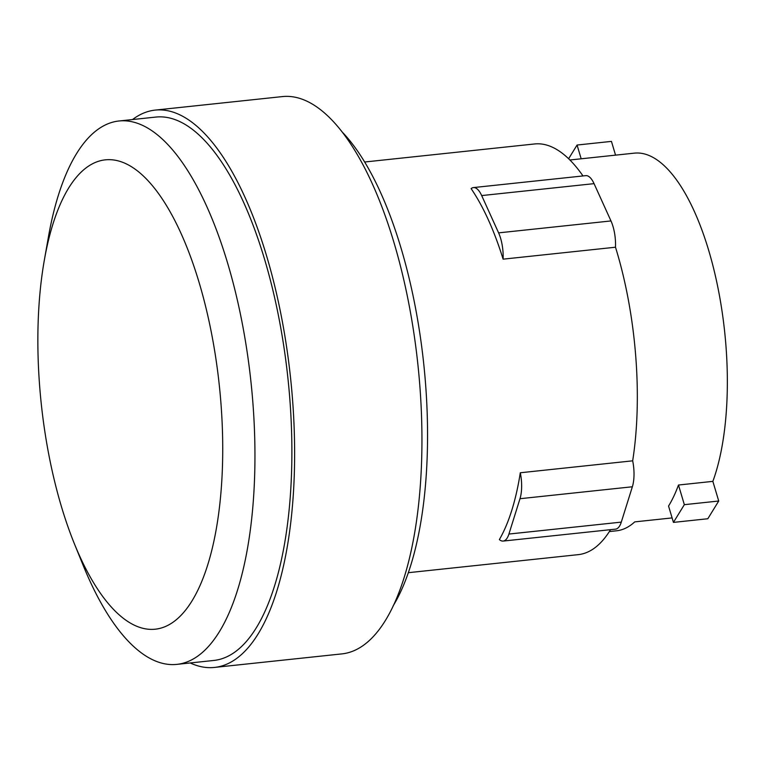 <?xml version="1.0" encoding="UTF-8"?>
<svg xmlns="http://www.w3.org/2000/svg" width="764" height="764" viewBox="0 0 764 764"><rect width="100%" height="100%" fill="white"/><g stroke="black" fill="none" stroke-linecap="round" stroke-linejoin="round"><path stroke-width="1.15" d="M678.48 485.025A186.836 70.851 -96.1 0 1 668.557 506.045L673.437 522.395L707.817 518.746L718.723 501.022L684.343 504.67L678.48 485.025L712.86 481.368L718.723 501.022M673.437 522.395L684.343 504.67M581.165 158.788L577.068 145.036L611.448 141.388L615.545 155.14M577.068 145.036L568.626 158.74M609.357 531.563L616.452 530.808A186.836 70.851 -96.1 0 0 634.75 521.879L672.1 517.916M569.896 159.991L634.445 153.134A186.836 70.851 83.9 0 1 725.8 343.924A186.836 70.851 83.9 0 1 712.86 481.368M220.758 400.871A236 89.503 83.9 0 1 179.712 616.644A236 89.503 83.9 0 1 74.49 544.025A236 89.503 83.9 0 1 39.814 388.236A236 89.503 83.9 0 1 44.341 260.132A236 89.503 83.9 0 1 138.169 171.47A236 89.503 83.9 0 1 220.758 400.871M481.683 195.574L498.606 232.867A25.814 9.789 83.9 0 1 503.113 259.158A206.5 78.31 -96.1 0 0 471.121 188.612A25.814 9.789 83.9 0 1 473.422 187.581A25.814 9.789 83.9 0 1 481.683 195.574L594.058 183.647A25.814 9.789 -96.1 0 0 585.797 175.644L473.422 187.581M520.303 472.763A25.814 9.789 83.9 0 1 519.988 498.711L508.919 534.046A25.814 9.789 83.9 0 1 503.189 541.065A25.814 9.789 83.9 0 1 499.36 539.604A206.5 78.31 -96.1 0 0 520.303 472.763L632.678 460.826A206.5 78.31 -96.1 0 0 635.619 354.83A206.5 78.31 -96.1 0 0 615.488 247.221A25.814 9.789 -96.1 0 0 610.98 220.939L594.058 183.647M503.189 541.065L615.564 529.137A25.814 9.789 -96.1 0 0 621.294 522.118L632.363 486.773A25.814 9.789 -96.1 0 0 632.678 460.826M44.341 260.132L48.409 237.05A273.235 103.617 83.9 0 1 119.069 120.979A273.235 103.617 83.9 0 1 252.664 400.002A273.235 103.617 83.9 0 1 176.77 664.384A273.235 103.617 83.9 0 1 83.314 565.732L74.49 544.025M615.488 247.221L503.113 259.158M408.301 572.694L578.262 554.645A206.5 78.31 -96.1 0 0 610.551 529.662M582.989 175.94A206.5 78.31 -96.1 0 0 534.657 143.957L364.695 162.006M119.069 120.979L155.999 117.054A273.235 103.617 83.9 0 1 289.594 396.077A273.235 103.617 83.9 0 1 213.7 660.468L176.77 664.384M132.516 119.547A280.235 106.282 83.9 0 1 155.254 110.092A280.235 106.282 83.9 0 1 292.278 396.268A280.235 106.282 83.9 0 1 214.445 667.43A280.235 106.282 83.9 0 1 190.217 662.961M155.254 110.092L282.575 96.57A280.235 106.282 83.9 0 1 419.598 382.745A280.235 106.282 83.9 0 1 341.756 653.908L214.445 667.43M393.154 605.852A265.5 100.686 -96.1 0 0 425.347 381.141A265.5 100.686 -96.1 0 0 342.912 132.764M610.98 220.939L498.606 232.867M621.294 522.118L508.919 534.046M632.363 486.773L519.988 498.711"/></g></svg>
